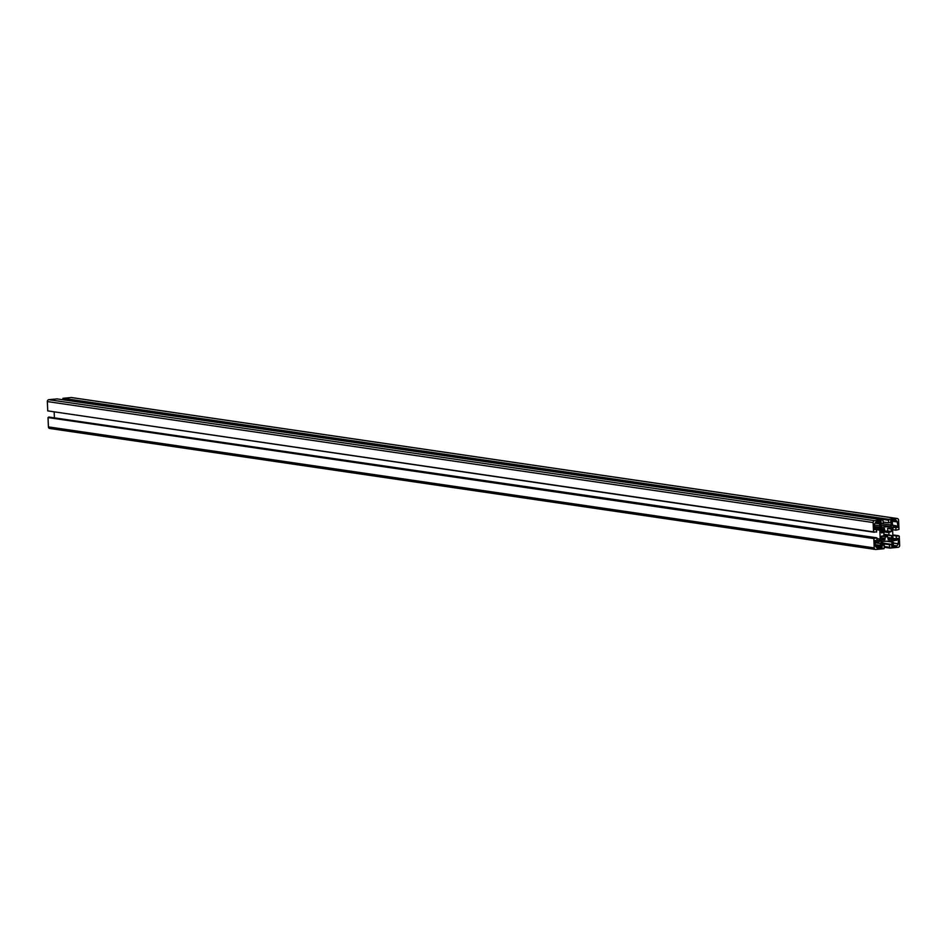 <?xml version="1.0" encoding="UTF-8"?>
<svg xmlns="http://www.w3.org/2000/svg" width="947" height="947" viewBox="0 0 947 947"><rect width="100%" height="100%" fill="white"/><g stroke="black" fill="none" stroke-linecap="round" stroke-linejoin="round"><path stroke-width="1.42" d="M892.607 524.472A2.9 2.545 -81.7 0 1 892.382 522.59A0.864 0.758 98.3 0 0 891.601 521.584L890.736 521.667L890.665 520.057L895.495 519.595L895.531 520.246A2.9 2.545 -81.7 0 1 897.271 521.963L898.076 527.384L896.655 527.515L896.608 526.544A0.864 0.758 98.3 0 0 895.625 525.798A2.9 2.545 -81.7 0 1 893.932 525.786L892.252 527.964L890.926 526.65L892.607 524.472M884.605 529.598L885.208 531.492A2.9 2.545 -81.7 0 1 887.363 531.291L887.931 528.13L890.144 527.917L891.245 528.994L891.34 531.492L888.653 532.557A2.9 2.545 -81.7 0 1 888.748 534.996L891.518 535.529L891.624 538.026L890.63 539.317L888.322 539.518L887.576 536.499A2.9 2.545 -81.7 0 1 885.421 536.712L884.853 539.861L882.64 540.086L881.539 538.997L881.444 536.499L884.143 535.434A2.9 2.545 -81.7 0 1 884.036 533.007L882.568 532.392L881.704 532.983L881.16 529.965L882.166 528.686L884.462 528.473L884.605 529.598L881.775 529.184M880.189 522.685A0.864 0.758 98.3 0 0 879.503 523.833A2.9 2.545 -81.7 0 1 879.432 525.751L881.29 527.574L880.083 529.136L878.224 527.301A2.9 2.545 -81.7 0 1 876.555 527.633A0.864 0.758 98.3 0 0 875.632 528.556L875.679 529.539L874.247 529.681L874.602 524.153A2.9 2.545 -81.7 0 1 876.188 522.105L876.153 521.454L880.994 520.992L881.065 522.602L876.188 522.105M893.281 544.158A2.9 2.545 -81.7 0 1 893.352 542.252L891.506 540.417L892.713 538.867L894.56 540.69A2.9 2.545 -81.7 0 1 896.229 540.358A0.864 0.758 98.3 0 0 897.152 539.435L897.105 538.452L898.537 538.322L898.182 543.838A2.9 2.545 -81.7 0 1 896.608 545.886L896.631 546.537L891.79 546.999L891.731 545.389L892.595 545.306A0.864 0.758 98.3 0 0 893.281 544.158M880.402 545.401A0.864 0.758 98.3 0 0 881.183 546.407L882.059 546.324L882.119 547.934L877.289 548.408L877.253 547.757A2.9 2.545 -81.7 0 1 875.513 546.028L874.708 540.619L876.141 540.477L876.176 541.459A0.864 0.758 98.3 0 0 877.159 542.205A2.9 2.545 -81.7 0 1 878.852 542.205L880.532 540.039L881.858 541.341L880.177 543.519A2.9 2.545 -81.7 0 1 880.402 545.401L874.874 544.596M882.746 541.577L881.633 543.01L881.74 545.425L884.309 545.176L884.048 548.68L875.797 549.473A1.74 1.527 -81.7 0 1 874.199 547.887L873.809 538.559L876.839 537.813L876.969 540.713L879.1 540.512L880.213 539.068L879.846 530.154L878.615 528.935L876.484 529.148L876.602 532.048L873.525 531.883L873.134 522.555A1.74 1.527 -81.7 0 1 874.59 520.684L882.841 519.891L883.385 523.3L880.817 523.549L880.923 525.976L882.142 527.183L890.038 526.425L891.151 524.981L891.056 522.566L888.475 522.815L888.748 519.323L896.987 518.53A1.74 1.527 -81.7 0 1 898.585 520.104L898.975 529.432L895.945 530.19L895.826 527.278L893.684 527.491L892.571 528.923L892.938 537.849L894.169 539.056L896.312 538.855L896.182 535.943L899.259 536.109L899.65 545.436A1.74 1.527 -81.7 0 1 898.194 547.307L889.943 548.1L889.399 544.691L891.967 544.442L891.861 542.027L890.642 540.808L882.746 541.577M881.704 544.797L884.309 545.176M875.158 549.378L50.013 428.47A1.74 1.527 -81.7 0 1 48.415 426.896L48.025 417.568L873.809 538.559M48.025 417.568L874.566 538.488M48.782 417.497L874.554 538.026M48.771 417.035L876.839 537.813M876.946 540.192L879.1 540.512M876.875 538.583L880.213 539.068M876.496 529.657L879.846 530.154M54.393 417.307L54.18 412.111M48.51 410.998L874.306 532.273M882.841 519.891L57.057 398.9L48.818 399.681L874.602 520.672L48.818 399.681A1.74 1.527 -81.7 0 0 47.35 401.564L47.741 410.891L873.525 531.883M880.888 525.076L890.038 526.425M881.16 523.525L891.151 524.981M883.338 522.057L888.475 522.815M62.609 399.705L888.369 520.223M62.585 399.232L888.783 520.187M62.987 399.184L62.952 398.32L888.748 519.323M62.952 398.32L71.203 397.527A1.74 1.527 -81.7 0 1 71.842 397.622M892.607 529.693L895.945 530.19M893.554 538.452L896.312 538.855M892.843 535.457L896.182 535.943M892.82 534.889L898.478 535.718M898.49 536.002L899.259 536.109M884.391 547.295L889.943 548.1M884.368 546.526L889.505 547.283M881.657 543.554L889.399 544.691M881.693 542.939L891.967 544.442M886.392 541.222L891.861 542.027M879.763 541.033L881.858 541.341M874.803 542.726L880.177 543.519M877.786 542.051L878.852 542.205M876.105 547.058L882.119 547.934M891.624 540.264L894.56 540.69M891.743 545.815L896.631 546.537M892.63 545.306L896.608 545.886M893.187 543.105L898.182 543.838M893.199 542.974L898.762 543.791M891.837 525.478L893.932 525.786M896.631 527.171L898.076 527.384M890.701 521.004L897.271 521.963M892.843 519.856L895.531 520.246M874.128 526.698L878.224 527.301M874.117 526.532L881.29 527.574M874.057 524.958L879.432 525.751M876.176 521.892L881.065 522.602M874.235 529.326L875.679 529.539M882.426 536.156L881.61 536.038L882.438 536.191M881.988 539.447L884.853 539.861M884.983 538.713L881.515 538.204L885.019 538.725M882.746 536.322L885.421 536.712M883.421 535.895L887.576 536.499M887.884 538.914L890.63 539.317M888.049 537.505L891.624 538.026M890.511 535.375L891.518 535.529M883.847 534.274L888.748 534.996M881.231 531.468L888.653 532.557M887.481 530.936L891.34 531.492M887.517 528.45L891.245 528.994M886.25 531.125L887.363 531.291M881.207 530.9L885.208 531.492M881.787 529.16L884.64 529.574M881.278 532.474L882.273 532.616M881.491 537.849L884.841 538.334M48.415 426.896L874.199 547.887M47.35 401.564L873.134 522.555M71.203 397.527L896.987 518.53M874.732 541.246L876.176 541.459M874.91 545.484L880.876 546.36M892.003 525.265L895.625 525.798M875.004 523.17L879.503 523.833M874.199 528.355L875.632 528.556M881.55 536.12L882.486 536.251M883.894 534.664L890.168 535.588M886.167 531.137L890.002 531.693M881.491 529.551L884.498 529.989M881.266 532.427L882.284 532.581M49.682 428.47L875.478 549.461M71.522 397.539L897.318 518.53M874.768 541.944L876.815 542.24M874.921 545.508L881.03 546.407M892.062 525.183L895.969 525.751M881.515 536.18L882.628 536.333M883.894 534.676L890.216 535.6M887.375 531.255L890.168 531.658"/></g></svg>
